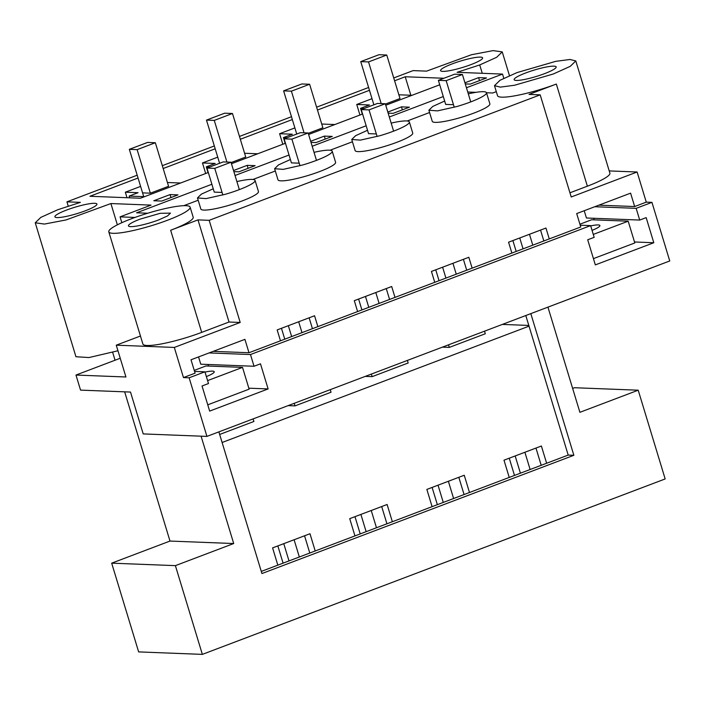 <?xml version="1.0" encoding="UTF-8"?>
<svg xmlns="http://www.w3.org/2000/svg" width="705" height="705" viewBox="0 0 705 705"><rect width="100%" height="100%" fill="white"/><g stroke="black" fill="none" stroke-linecap="round" stroke-linejoin="round"><path stroke-width="1.06" d="M609.217 170.918L637.117 172.002L646.274 202.141L634.659 206.547L598.924 205.155M634.659 206.547L630.596 193.152L576.69 213.58L580.761 226.975L549.265 238.916L545.961 228.032L508.569 242.203L511.874 253.086L472.13 268.156L468.825 257.272L431.434 271.443L434.747 282.326L394.994 297.395L391.689 286.512L354.298 300.683L357.611 311.566L317.867 326.635L314.553 315.752L277.162 329.922L280.475 340.806L248.98 352.738L244.917 339.352L191.011 359.779L195.082 373.174L183.467 377.58L189.134 377.801L204.926 371.817L208.486 383.538L202.035 385.979L209.658 411.094L268.12 388.931L260.489 363.824L254.038 366.265L200.758 364.194L198.546 356.924M594.2 219.854L593.716 218.277M584.225 210.725L586.437 217.995L639.717 220.066L646.168 217.625L653.799 242.74L634.509 241.982M646.274 202.141L651.949 202.361L636.157 208.345L594.747 206.732M637.117 172.002L571.217 196.986L540.189 94.849L209.174 220.33L240.202 322.458L174.311 347.442L183.467 377.58M653.799 242.74L595.337 264.895L587.706 239.779L594.165 237.338L590.605 225.618L250.478 354.544L209.077 352.932M636.157 208.345L639.717 220.066M317.867 326.635L280.475 340.806M248.98 352.738L213.245 351.354M590.605 225.618L580.224 225.212M549.265 238.916L511.874 253.086M472.13 268.156L434.747 282.326M394.994 297.395L357.611 311.566M250.478 354.544L254.038 366.265M651.949 202.361L669.75 260.965L206.935 436.404L189.134 377.801M543.846 240.969L540.541 230.086M575.8 60.947L570.23 66.349L553.284 74.007L514.527 85.252L500.294 87.129L494.487 85.649L500.057 80.247L517.003 72.597L555.769 61.344L570.001 59.476L575.8 60.947L609.895 173.13A42.494 6.504 163.1 0 1 587.371 186.19L569.948 192.791M494.487 85.657L497.536 95.704A42.494 6.504 163.1 0 0 497.677 95.986A42.494 6.504 163.1 0 0 510.693 96.497A42.494 6.504 163.1 0 0 522.863 94.17A42.494 6.504 163.1 0 0 556.333 84.054L529.006 94.417L540.189 94.849M496.302 91.641L492.724 92.998L486.503 92.76M467.741 92.029L475.963 92.346M466.446 87.764L502.533 74.087L503.793 78.255M393.725 77.964L413.121 70.606L426.595 71.135L471.46 54.734L493.077 50.619L502.242 51.888L496.673 57.29L479.717 64.948L457.087 72.315L502.533 74.087M368.609 87.482L316.589 107.195M291.473 116.722L239.453 136.435M214.338 145.961L162.317 165.675M137.202 175.201L66.931 201.841L80.405 202.361L57.775 209.729L40.819 217.387L35.25 222.789L75.946 356.739L88.997 357.55L117.964 350.764M134.999 217.44L120.07 216.858L151.046 205.111L110.897 203.551L66.032 219.951L44.415 224.067L35.25 222.789M190.13 207.147L193.179 217.193A42.494 6.504 163.1 0 1 191.848 219.652A42.494 6.504 163.1 0 1 170.663 230.253L201.692 332.381A42.494 6.504 163.1 0 1 142.886 344.031L108.808 231.857A42.494 6.504 163.1 0 1 131.333 218.788A42.494 6.504 163.1 0 1 190.13 207.147A42.494 6.504 163.1 0 1 167.605 220.207A42.494 6.504 163.1 0 1 108.808 231.857M209.174 220.33L197.99 219.889L170.663 230.253M464.939 82.811L478.607 77.629L486.538 77.938L470.297 84.098L465.274 83.904M468.305 93.862A30.103 4.609 163.1 0 1 486.494 92.725L489.869 103.838A30.103 4.609 163.1 0 1 475.99 112.28A30.103 4.609 163.1 0 1 460.25 117.629A30.103 4.609 163.1 0 1 432.262 121.339L428.887 110.227L432.782 106.429L444.67 101.044M470.958 64.604A21.961 3.358 163.1 0 1 440.572 70.623A21.961 3.358 163.1 0 1 452.213 63.882A21.961 3.358 163.1 0 1 482.59 57.863A21.961 3.358 163.1 0 1 470.958 64.604M138.057 178.03L89.949 196.272L140.427 198.237L208.327 172.505M163.181 168.513L215.192 148.79M240.317 139.273L292.328 119.55M317.453 110.033L369.464 90.311M394.589 80.793L405.225 76.757L443.894 78.264M231.469 163.727L285.463 143.265M308.605 134.488L362.599 114.025M385.741 105.248L439.735 84.785M388.138 113.144L393.161 113.338L409.402 107.178L401.471 106.869L402.37 109.848M387.803 112.051L401.471 106.869M183.785 205.684L198.175 200.238M252.945 179.475L275.311 170.998M330.081 150.235L352.447 141.758M407.217 120.996L429.583 112.518M211.897 184.261L136.594 212.804L147.715 213.236M443.304 96.541L389.31 117.004M366.168 125.781L312.174 146.243M289.032 155.021L235.038 175.483M170.064 194.589L177.995 194.897L161.753 201.057L153.813 200.749L170.064 194.589L170.963 197.567M66.543 210.072A21.961 3.358 163.1 0 1 96.92 204.053A21.961 3.358 163.1 0 1 85.287 210.804A21.961 3.358 163.1 0 1 54.902 216.823A21.961 3.358 163.1 0 1 66.543 210.072M233.866 171.623L238.889 171.817L255.131 165.657L247.199 165.349L248.098 168.328M233.54 170.531L247.199 165.349M311.002 142.384L316.025 142.577L332.267 136.418L324.335 136.109L325.234 139.088M310.676 141.291L324.335 136.109M236.898 181.582A30.103 4.609 163.1 0 1 255.087 180.445L258.462 191.557A30.103 4.609 163.1 0 1 228.843 205.349A30.103 4.609 163.1 0 1 200.854 209.059L197.479 197.946L201.374 194.148L213.262 188.764M391.169 123.102A30.103 4.609 163.1 0 1 409.358 121.965L412.733 133.078A30.103 4.609 163.1 0 1 398.854 141.52A30.103 4.609 163.1 0 1 383.115 146.869A30.103 4.609 163.1 0 1 355.126 150.579L351.751 139.467L355.646 135.668L367.534 130.275M314.033 152.342A30.103 4.609 163.1 0 1 332.222 151.205L335.598 162.317A30.103 4.609 163.1 0 1 321.718 170.76A30.103 4.609 163.1 0 1 305.979 176.109A30.103 4.609 163.1 0 1 277.99 179.819L274.615 168.707L278.51 164.908L290.398 159.515M206.935 436.404L143.221 433.919L130.504 392.059L80.555 390.121L75.973 375.051L120.238 358.263M312.438 328.689L309.134 317.805M466.71 270.209L463.405 259.325M389.574 299.449L386.269 288.565M572.645 388.429L574.496 387.724L638.21 390.2L665.167 478.942L202.353 654.381L138.647 651.905L111.681 563.163L175.395 565.639L233.707 543.537L201.084 436.175M124.662 391.83L169.993 541.061L111.681 563.163M66.931 201.841L68.218 206.054M112.65 352.315L115.056 360.229M638.21 390.2L579.898 412.31L547.944 307.133M525.798 315.532L568.195 455.077L573.861 455.298L530.821 313.628M528.812 325.446L502.348 324.415M405.225 76.757L410.848 95.254M127.006 197.717L125.331 192.192L138.074 192.694L129.156 196.069L129.694 197.823M140.603 186.402L125.331 192.192M205.675 173.509L202.467 162.952L215.21 163.454L206.292 166.829L209.887 166.97M217.739 157.162L202.467 162.952M282.811 144.269L279.603 133.712L292.346 134.214L283.428 137.59L287.023 137.731M294.875 127.922L279.603 133.712M359.947 115.03L356.739 104.472L369.482 104.975L360.563 108.35L362.317 114.131M372.011 98.682L356.739 104.472M486.494 92.725A30.103 4.609 163.1 0 1 472.614 101.167A30.103 4.609 163.1 0 1 456.875 106.525L437.488 110.888L428.887 110.227M478.607 77.629L479.506 80.608M452.945 263.291L456.25 274.175M442.617 267.204L445.921 278.087M519.752 237.964L523.057 248.847M532.777 245.164L529.473 234.28M218.876 431.874L261.925 573.544L573.861 455.298M202.353 654.381L175.395 565.639M525.771 72.932A21.961 3.358 163.1 0 1 556.157 66.913A21.961 3.358 163.1 0 1 544.516 73.664A21.961 3.358 163.1 0 1 514.139 79.683A21.961 3.358 163.1 0 1 525.771 72.932M253.113 418.893L253.897 421.475L219.66 434.456M222.11 442.502L529.023 326.159M484.52 331.174L485.304 333.756L449.288 347.406L442.405 347.142M407.384 360.414L408.169 362.996L372.152 376.646L365.269 376.382M330.248 389.654L331.033 392.236L295.016 405.886L288.133 405.622M364.159 108.491L360.563 108.35M398.836 94.787L411.993 95.298M386.754 55.016L378.973 54.717L360.748 61.617L368.539 61.925L386.754 55.016L400.008 98.55L385.388 104.093M334.857 124.538L321.7 124.027M309.618 84.256L301.837 83.957L283.613 90.857L291.403 91.165L309.618 84.256L322.872 127.79L308.252 133.333M438.387 80.352L454.637 74.192L462.418 74.501L446.168 80.661L438.387 80.352L445.675 104.402L453.456 104.71M277.823 565.146L315.214 550.975L309.98 533.729L273.514 547.547L272.588 547.9L277.823 565.146L261.273 571.42M315.214 550.975L354.959 535.906L349.724 518.66L350.649 518.307L387.115 504.489L392.35 521.735L414.346 513.399L432.094 506.666L426.86 489.42L464.251 475.249L469.486 492.495L432.094 506.666M509.23 477.426L503.996 460.189L541.387 446.009L546.622 463.255L469.486 492.495M546.622 463.255L568.195 455.077M354.959 535.906L392.35 521.735M464.066 494.549L458.823 477.303M541.202 465.309L535.959 448.063M386.93 523.789L381.687 506.542M309.795 553.028L304.551 535.782M530.134 469.504L524.89 452.266M520.413 473.196L515.17 455.95M448.371 481.268L453.606 498.514M443.278 502.436L438.034 485.19M371.235 510.508L376.47 527.754M448.503 344.833L449.288 347.406M371.368 374.073L372.152 376.646M158.837 219.863A21.961 3.358 163.1 0 1 128.46 225.882A21.961 3.358 163.1 0 1 140.092 219.132L160.123 213.324L170.478 213.113L167.596 215.906L158.837 219.863M197.99 219.889L229.019 322.026L201.692 332.381M140.454 336.012L116.263 345.177L174.311 347.442M229.019 322.026L240.202 322.458M120.07 216.858L121.842 222.692M110.897 203.551L117.365 224.833M169.993 541.061L233.707 543.537M255.087 180.445A30.103 4.609 163.1 0 1 225.468 194.245L206.089 198.607L197.479 197.946M116.263 345.177L125.931 376.99L75.973 375.051M204.926 371.817L194.545 371.412M144.569 196.669L129.156 196.069M167.429 182.507L180.586 183.018M142.595 192.87L150.376 193.179L168.601 186.27M222.049 192.43L214.267 192.121L206.979 168.072L223.229 161.912L231.011 162.221L214.761 168.372L206.979 168.072M208.521 366.054L208.037 364.476M289.006 560.916L283.762 543.67M288.345 325.684L291.65 336.567M301.987 332.654L298.673 321.771M268.12 388.931L248.83 388.182M244.564 153.267L257.722 153.778M232.483 113.496L224.701 113.197L206.477 120.097L214.267 120.405L232.483 113.496L245.737 157.03L231.117 162.573M283.428 137.59L285.181 143.371M294.232 403.313L295.016 405.886M366.142 531.676L360.898 514.43M294.1 539.748L299.334 556.994M206.292 166.829L208.054 172.61M409.358 121.965A30.103 4.609 163.1 0 1 395.479 130.407A30.103 4.609 163.1 0 1 379.739 135.765L360.352 140.128L351.751 139.467M376.32 133.95L368.539 133.642L361.251 109.592L377.501 103.432L385.282 103.741L369.032 109.892L361.251 109.592M379.114 303.414L375.809 292.531M365.481 296.444L368.786 307.327M332.222 151.205A30.103 4.609 163.1 0 1 318.343 159.647A30.103 4.609 163.1 0 1 302.604 165.005L283.216 169.367L274.615 168.707M299.184 163.19L291.421 162.873M446.168 80.661L454.258 107.266M462.418 74.501L470.746 101.899M512.879 240.572L516.183 251.456M369.032 109.892L377.122 136.506M385.282 103.741L393.61 131.139M435.743 269.812L439.048 280.696M291.896 139.132L284.115 138.832L300.365 132.672L308.147 132.981L291.896 139.132L299.986 165.745M284.115 138.832L291.421 162.881M308.147 132.981L316.474 160.379M358.607 299.052L361.912 309.936M214.761 168.372L222.85 194.985M231.011 162.221L239.339 189.619M281.471 328.292L284.776 339.175M360.748 61.617L373.87 104.807M368.539 61.925L381.193 103.582M509.248 458.188L514.491 475.434M283.613 90.857L296.735 134.047M291.403 91.165L304.058 132.822M432.112 487.428L437.356 504.674M206.477 120.097L219.599 163.287M214.267 120.405L226.922 162.053M354.976 516.668L360.22 533.914M129.341 149.337L137.131 149.645L155.347 142.736L147.565 142.436L129.341 149.337L143.714 196.633M137.131 149.645L150.35 193.179M155.347 142.736L168.574 186.279M277.84 545.908L283.084 563.154M592.05 230.385A17.704 2.705 -16.9 0 0 599.911 225.538A17.704 2.705 -16.9 0 0 592.667 225.494L590.684 225.882M593.275 234.421L628.19 221.185L591.645 219.757L579.915 224.208M593.434 258.629L634.8 242.952L628.19 221.185M206.371 376.585A17.704 2.705 -16.9 0 0 214.232 371.738A17.704 2.705 -16.9 0 0 206.988 371.694L205.005 372.081M207.596 380.612L242.511 367.384L205.975 365.957L194.236 370.407M207.755 404.829L249.129 389.151L242.511 367.384M556.333 84.054L587.371 186.19M479.717 64.948L482.255 73.302M502.242 51.888L509.459 75.638"/></g></svg>
